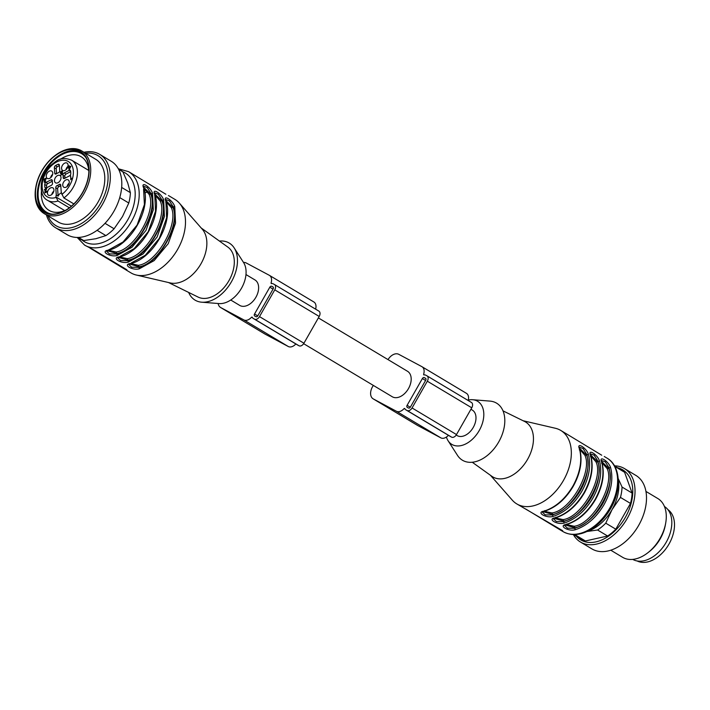 <?xml version="1.0" encoding="UTF-8"?>
<svg xmlns="http://www.w3.org/2000/svg" width="710" height="710" viewBox="0 0 710 710"><rect width="100%" height="100%" fill="white"/><g stroke="black" fill="none" stroke-linecap="round" stroke-linejoin="round"><path stroke-width="1.06" d="M44.712 181.014C44.597 182.266 44.934 182.23 45.715 180.89L44.251 182.248L44.073 179.186L45.671 178.308L45.644 179.186L45.351 178.743C43.984 179.648 43.958 180.109 45.28 180.136L44.703 181.938L45.44 182.381M45.795 178.387L46.061 178.902M45.644 179.186L45.351 178.743M45.2 180.819L44.464 180.375L45.28 180.136M44.765 180.952L44.073 180.766M70.778 179.754L70.663 175.858L70.867 178.831L71.71 178.281L70.778 179.754M69.358 207.781L58.025 200.992L55.966 196.945A3.852 2.52 120.9 0 1 56.285 195.037L55.77 187.697L57.617 188.807A1.713 1.118 120.9 0 1 59.054 186.606A7.135 4.668 -59.1 0 0 60.794 185.727M59.054 186.606L57.199 185.496A1.713 1.118 -59.1 0 0 55.77 187.697M57.199 185.496A7.135 4.668 -59.1 0 0 59.125 184.493L60.776 185.479M73.849 203.912L63.873 197.939L61.814 193.892A3.852 2.52 120.9 0 0 61.264 192.437L60.749 185.097A1.713 1.118 -59.1 0 0 60.332 184.307A1.713 1.118 -59.1 0 0 59.125 184.493M51.333 185.328A1.713 1.118 -59.1 0 0 52.496 182.985A7.135 4.668 -59.1 0 1 52.345 180.873A1.713 1.118 -59.1 0 0 51.928 179.825A1.713 1.118 -59.1 0 0 50.951 179.87L45.928 182.488A1.713 1.118 -59.1 0 0 44.721 184.44A17.129 11.209 -59.1 0 0 44.925 187.342A1.713 1.118 -59.1 0 0 45.325 187.999A1.713 1.118 -59.1 0 0 46.31 187.955L51.333 185.328M54.75 173.204A1.713 1.118 -59.1 0 0 55.176 173.994A1.713 1.118 -59.1 0 0 56.383 173.808A7.135 4.668 -59.1 0 1 58.3 172.805A1.713 1.118 -59.1 0 0 59.738 170.604L59.347 165.093A1.713 1.118 -59.1 0 0 58.93 164.303A1.713 1.118 -59.1 0 0 58.078 164.285A17.129 11.209 -59.1 0 0 55.433 165.661A1.713 1.118 -59.1 0 0 54.368 167.693L54.75 173.204L56.063 173.994M64.166 172.965A1.713 1.118 -59.1 0 0 63.004 175.317L64.858 176.426A1.713 1.118 120.9 0 1 66.021 174.074L64.166 172.965L69.198 170.347L70.618 171.199M64.708 178.352L63.154 177.42A1.713 1.118 -59.1 0 0 63.572 178.476A1.713 1.118 -59.1 0 0 64.548 178.432L69.58 175.805A1.713 1.118 -59.1 0 0 70.778 173.852A17.129 11.209 -59.1 0 0 70.583 170.95A1.713 1.118 -59.1 0 0 70.175 170.302A1.713 1.118 -59.1 0 0 69.198 170.347M63.154 177.42A7.135 4.668 -59.1 0 0 63.004 175.317M63.882 187.271A4.278 2.804 -59.1 0 0 64.193 187.396A4.278 2.804 -59.1 0 0 68.4 184.99A4.278 2.804 -59.1 0 0 68.542 180.136A4.278 2.804 -59.1 0 0 63.731 181.893A4.278 2.804 -59.1 0 0 63.882 187.271M48.209 190.218A4.278 2.804 -59.1 0 0 48.875 195.392A4.278 2.804 -59.1 0 0 53.09 192.978A4.278 2.804 -59.1 0 0 53.223 188.132A4.278 2.804 -59.1 0 0 48.209 190.218M51.626 171.03A4.278 2.804 -59.1 0 0 46.904 173.657A4.278 2.804 -59.1 0 0 47.694 178.601A4.278 2.804 -59.1 0 0 51.91 176.186A4.278 2.804 -59.1 0 0 52.043 171.341A4.278 2.804 -59.1 0 0 51.626 171.03M67.299 168.075A4.278 2.804 -59.1 0 0 67.361 163.344A4.278 2.804 -59.1 0 0 62.418 165.315A4.278 2.804 -59.1 0 0 63.012 170.604A4.278 2.804 -59.1 0 0 67.299 168.075M60.563 173.684L60.403 171.927L62.072 170.87L62.471 171.465L61.752 171.323L60.882 173.196L62.444 172.308L62.249 174.438L60.527 175.334L61.876 174.163L61.992 173.045L60.536 173.666M62.214 170.959L62.471 171.465M62.018 171.74L62.533 171.784M68.914 166.885L69.278 165.749L69.34 166.655L70.876 166.3L69.118 169.77L68.444 167.125L69.376 167.161M46.026 189.437L44.49 189.978L44.455 189.534L46.745 188.336L45.254 191.407L45.307 192.445L46.86 191.096L46.576 192.09L44.952 192.863L44.961 191.185L46.328 189.623M60.226 180.464A4.278 2.804 120.9 0 1 55.584 182.843A4.278 2.804 120.9 0 1 55.291 177.793A4.278 2.804 120.9 0 1 59.871 175.432A4.278 2.804 120.9 0 1 59.986 175.494A4.278 2.804 120.9 0 1 60.226 180.464M303.649 343.684L392.275 396.757A14.839 9.718 -59.1 0 0 408.232 389.009A14.839 9.718 -59.1 0 0 407.522 371.286L318.373 317.902M230.732 300.019L239.714 305.406A14.839 9.718 -59.1 0 0 255.671 297.659A14.839 9.718 -59.1 0 0 254.961 279.935L245.98 274.557M254.695 315.994L256.008 316.695A1.713 1.118 -59.1 0 0 257.845 315.737L273.119 288.97A1.713 1.118 -59.1 0 0 273.004 286.973A1.713 1.118 -59.1 0 0 272.977 286.955L271.655 286.245A1.713 1.118 -59.1 0 0 269.818 287.204L254.553 313.98A1.713 1.118 -59.1 0 0 254.659 315.977A1.713 1.118 -59.1 0 0 254.695 315.994M243.503 262.443A10.277 6.727 120.9 0 1 246.21 262.966L269.303 275.294A8.564 5.609 120.9 0 1 269.454 275.382A8.564 5.609 120.9 0 1 271.034 283.077L271.362 283.618A4.571 2.991 120.9 0 1 273.075 283.769L274.388 284.47A4.571 2.991 120.9 0 1 274.477 284.524A4.571 2.991 120.9 0 1 274.77 289.849L259.496 316.616A4.571 2.991 120.9 0 1 254.597 319.172L253.275 318.47A4.571 2.991 120.9 0 1 253.195 318.426A4.571 2.991 120.9 0 1 252.236 317.148L251.589 317.166A8.564 5.609 120.9 0 1 243.849 319.908L220.757 307.581A10.277 6.727 120.9 0 1 220.57 307.474A10.277 6.727 120.9 0 1 218.139 303.507M295.848 343.968A8.564 5.609 120.9 0 1 288.287 346.515L265.194 334.188A10.277 6.727 120.9 0 1 265.007 334.082A10.277 6.727 120.9 0 1 264.821 333.966M269.614 275.48L313.731 301.901A8.564 5.609 120.9 0 1 313.891 301.99A8.564 5.609 120.9 0 1 315.622 309.161M274.557 284.568L318.825 311.078A4.571 2.991 120.9 0 1 318.905 311.131A4.571 2.991 120.9 0 1 319.198 316.456L303.933 343.223A4.571 2.991 120.9 0 1 299.034 345.779L297.712 345.078A4.571 2.991 120.9 0 1 297.632 345.033A4.571 2.991 120.9 0 1 297.543 344.98M407.247 407.345L408.57 408.046A1.713 1.118 -59.1 0 0 410.407 407.087L425.68 380.32A1.713 1.118 -59.1 0 0 425.565 378.323A1.713 1.118 -59.1 0 0 425.538 378.297L424.216 377.596A1.713 1.118 -59.1 0 0 422.379 378.554L407.105 405.33A1.713 1.118 -59.1 0 0 407.22 407.327A1.713 1.118 -59.1 0 0 407.247 407.345M388.015 359.606A10.277 6.727 120.9 0 1 398.763 354.317L421.855 366.644A8.564 5.609 120.9 0 1 422.015 366.733A8.564 5.609 120.9 0 1 423.586 374.427L423.923 374.969A4.571 2.991 120.9 0 1 425.627 375.12L426.95 375.821A4.571 2.991 120.9 0 1 427.029 375.874A4.571 2.991 120.9 0 1 427.322 381.199L412.057 407.966A4.571 2.991 120.9 0 1 407.158 410.522L405.836 409.821A4.571 2.991 120.9 0 1 405.756 409.776A4.571 2.991 120.9 0 1 404.789 408.498L404.141 408.516A8.564 5.609 120.9 0 1 396.411 411.259L373.318 398.931A10.277 6.727 120.9 0 1 373.132 398.825A10.277 6.727 120.9 0 1 373.371 385.441M448.409 435.319A8.564 5.609 120.9 0 1 440.848 437.866L417.755 425.538A10.277 6.727 120.9 0 1 417.56 425.432A10.277 6.727 120.9 0 1 417.382 425.317M422.166 366.83L466.292 393.251A8.564 5.609 120.9 0 1 466.452 393.34A8.564 5.609 120.9 0 1 468.183 400.511M427.118 375.918L471.387 402.428A4.571 2.991 120.9 0 1 471.467 402.481A4.571 2.991 120.9 0 1 471.759 407.806L456.495 434.573A4.571 2.991 120.9 0 1 451.587 437.129L450.273 436.428A4.571 2.991 120.9 0 1 450.184 436.375A4.571 2.991 120.9 0 1 450.104 436.33M470.934 409.253L472.328 410.087A14.839 9.718 120.9 0 1 473.153 427.606A14.839 9.718 120.9 0 1 457.347 435.709A14.839 9.718 120.9 0 1 457.071 435.558L456.202 435.035M131.412 173.355L165.883 194.247M138.361 265.291L139 266.756C157.931 264.546 181.023 224.058 172.858 207.4L171.279 207.586C179.222 223.783 156.768 263.144 138.361 265.291L130.711 263.596M166.211 201.826L171.279 207.586M128.803 264.582L131.616 267.191L138.663 267.351C157.993 265.389 181.787 223.659 173.196 206.805L172.858 207.4L165.883 200.557M129.495 264.04L139 266.756L139.293 268.815L154.168 260.605L168.217 243.681L175.53 223.162L174.766 206.61C172.707 200.025 162.51 193.919 165.883 201.285L166.646 217.837L159.333 238.356L145.284 255.289L131.252 262.913M174.766 206.61L173.196 206.805L169.433 200.886L165.883 199.572M165.794 202.368L165.883 201.285M130.4 263.49C122.2 264.599 132.388 270.696 139.293 268.815M127.259 258.635L127.889 260.1C146.819 257.899 169.912 217.411 161.747 200.744L160.167 200.93C168.11 217.136 145.656 256.496 127.259 258.635L119.608 256.949M155.055 195.161L160.167 200.93M117.691 257.934L120.505 260.543L127.551 260.694C146.881 258.733 170.684 217.012 162.084 200.149L161.747 200.744L154.78 193.901M118.384 257.393L127.889 260.1L128.182 262.159L143.056 253.958L157.105 237.025L164.418 216.506L163.664 199.954C161.596 193.377 151.399 187.271 154.771 194.638L155.534 211.181L148.221 231.708L134.172 248.633L120.15 256.257M163.664 199.954L162.084 200.149L158.321 194.229L154.771 192.925M154.682 195.72L154.771 194.638M119.298 256.842C111.088 257.943 121.286 264.049 128.182 262.159M149.065 194.283C156.999 210.479 134.554 249.84 116.147 251.988L116.786 253.452C135.716 251.242 158.809 210.755 150.635 194.096L149.065 194.283L143.997 188.54M116.147 251.988L108.461 250.311M107.272 250.736L116.786 253.452L117.07 255.511L131.953 247.302L146.003 230.377L153.316 209.858L152.552 193.306L150.981 193.502L147.218 187.573L143.668 186.268M106.589 251.278L109.393 253.887L116.44 254.047C135.77 252.085 159.572 210.355 150.981 193.502L150.635 194.096L143.668 187.254M109.038 249.609L108.186 250.186C99.977 251.296 110.174 257.402 117.07 255.511M143.571 189.064L144.423 204.533L137.11 225.052L123.061 241.986L108.186 250.186M152.552 193.306C150.493 186.721 140.296 180.615 143.668 187.981M89.957 248.083L124.454 268.992L126.868 269.747L93.543 249.796L84.632 245.145L77.177 237.451M168.43 195.516L174.909 199.395A42.813 28.027 120.9 0 1 179.381 203.14A42.813 28.027 120.9 0 1 177.66 249.334A42.813 28.027 120.9 0 1 136.338 275.036A42.813 28.027 120.9 0 1 131.705 273.314A42.813 28.027 120.9 0 1 130.924 272.862L124.436 268.983M179.381 203.14L202.306 229.241A31.968 20.927 120.9 0 1 200.495 264.617A31.968 20.927 120.9 0 1 170.16 282.917L136.338 275.036M201.214 227.999L227.981 247.195A29.119 19.055 120.9 0 1 228.984 280.583A29.119 19.055 120.9 0 1 198.108 297.082L168.554 282.544M219.417 241.054A33.255 21.761 120.9 0 1 234.176 247.914A33.255 21.761 120.9 0 1 231.38 281.861A33.255 21.761 120.9 0 1 201.675 302.194A33.255 21.761 120.9 0 1 188.656 292.431M234.176 247.914L243.601 262.585A25.116 16.445 120.9 0 1 241.489 288.224A25.116 16.445 120.9 0 1 219.053 303.578L201.675 302.194M69.491 168.802L70.45 166.522L69.367 167.09L69.74 168.953M45.254 181.245L44.819 179.63M44.996 182.692L44.925 181.751M52.327 181.219L47.774 183.597L45.928 182.488M44.721 184.44L46.576 185.55A1.713 1.118 120.9 0 1 47.774 183.597M46.576 185.55A17.129 11.209 -59.1 0 0 46.674 187.76M54.368 167.693L56.214 168.802L56.56 173.684M59.383 165.625A17.129 11.209 -59.1 0 0 57.288 166.77L55.433 165.661M56.214 168.802A1.713 1.118 120.9 0 1 57.288 166.77M70.68 171.642L66.021 174.074M65.027 178.183A7.135 4.668 -59.1 0 0 64.858 176.426M69.127 183.233A3.284 2.148 -59.1 0 0 67.201 186.455M53.809 191.23A3.284 2.148 -59.1 0 0 52.46 192.729A3.284 2.148 -59.1 0 0 51.883 194.442M52.629 174.438A3.284 2.148 -59.1 0 0 50.703 177.651M67.947 166.442A3.284 2.148 -59.1 0 0 66.021 169.654M61.974 171.456L62.427 171.287M61.3 174.127L61.14 172.37M70.698 176.355L70.237 176.08M69.403 167.587L68.941 167.311M69.314 166.246L68.852 165.971M57.617 188.807L58.14 196.146L56.285 195.037M58.14 196.146A3.852 2.52 120.9 0 1 61.61 192.987M88.874 171.891A31.258 20.457 -59.1 0 0 81.171 156.741A31.258 20.457 -59.1 0 0 80.594 156.413A31.258 20.457 -59.1 0 0 60.465 159.218M41.464 190.946A31.258 20.457 -59.1 0 0 49.061 210.373A31.258 20.457 -59.1 0 0 66.048 210.009M85.937 157.629A34.107 22.329 -59.1 0 0 44.89 171.447A34.107 22.329 -59.1 0 0 52.087 214.154M81.135 152.277A35.109 22.977 -59.1 0 0 44.331 171.11A35.109 22.977 -59.1 0 0 45.103 212.45M82.484 192.632A35.109 22.977 -59.1 0 0 80.23 151.691A35.109 22.977 -59.1 0 0 42.476 170.001A35.109 22.977 -59.1 0 0 44.162 211.935A35.109 22.977 -59.1 0 0 82.484 192.632M41.739 170.897A35.394 23.164 -59.1 0 0 35.89 186.703A35.394 23.164 -59.1 0 0 61.051 212.716A35.394 23.164 -59.1 0 0 88.901 166.202A35.394 23.164 -59.1 0 0 54.084 156.306A35.394 23.164 -59.1 0 0 41.739 170.897M54.084 156.306L54.563 155.934A36.538 23.918 120.9 0 1 81.029 150.529A36.538 23.918 120.9 0 1 81.703 150.91A36.538 23.918 120.9 0 1 83.452 194.54A36.538 23.918 120.9 0 1 44.162 213.595A36.538 23.918 120.9 0 1 35.775 187.307L35.89 186.703M44.162 213.595L58.238 222.026A36.538 23.918 -59.1 0 0 98.122 201.942A36.538 23.918 -59.1 0 0 95.779 159.333L81.703 150.91M47.987 215.893A40.834 26.732 -59.1 0 0 100.607 203.273A40.834 26.732 -59.1 0 0 85.528 153.2M46.443 214.961A42.813 28.027 -59.1 0 0 55.753 227.857A42.813 28.027 -59.1 0 0 102.489 204.32A42.813 28.027 -59.1 0 0 99.746 154.389A42.813 28.027 -59.1 0 0 83.984 152.268M55.753 227.857L67.228 234.726A42.813 28.027 -59.1 0 0 113.964 211.198A42.813 28.027 -59.1 0 0 111.221 161.259L99.746 154.389M105.018 223.33L114.106 228.771L122.519 216.532L128.794 203.016A39.964 26.155 -59.1 0 0 130.391 192.667L127.711 182.905L122.892 171.864L118.614 169.299M122.892 171.864A39.964 26.155 -59.1 0 0 120.531 170.169L118.384 168.882M77.328 237.451L79.476 238.737A39.964 26.155 -59.1 0 0 83.718 240.557L95.877 238.72L105.905 235.596L97.084 230.315M78.49 237.433L83.718 240.557M105.905 235.596A39.964 26.155 -59.1 0 0 114.106 228.771M128.794 203.016L119.75 197.602M121.659 187.44L130.391 192.667M567.219 434.307L601.716 455.216M525.791 509.052L560.261 529.944L562.693 530.716L516.765 503.896A42.813 28.027 -59.1 0 0 517.546 504.348A42.813 28.027 -59.1 0 0 563.154 480.963A42.813 28.027 -59.1 0 0 560.749 430.429A42.813 28.027 -59.1 0 0 555.335 428.254L523.119 420.746M543.106 511.706L552.611 514.413L551.972 512.948L544.286 511.271M579.822 449.492L584.889 455.243L586.469 455.057L579.502 448.223M542.413 512.247L545.227 514.856L552.273 515.007C563.465 511.386 572.846 503.23 580.425 490.548C587.481 477.582 589.611 465.556 586.806 454.462L583.043 448.542L579.493 447.238M544.02 511.156C535.81 512.256 545.999 518.362 552.904 516.481L552.611 514.413C571.541 512.212 594.634 471.724 586.469 455.057L588.386 454.276C586.318 447.69 576.121 441.584 579.493 448.951C582.369 460.346 580.185 472.7 572.943 486.022C565.16 499.05 555.513 507.428 544.02 511.156L544.872 510.579M579.404 450.033L579.493 448.951M554.217 518.353L563.722 521.069L563.083 519.605L555.397 517.927M590.933 456.148L596.001 461.899L597.58 461.713L590.605 454.87M553.525 518.903L556.338 521.504L563.385 521.664C574.576 518.034 583.957 509.886 591.536 497.195C598.592 484.238 600.713 472.203 597.918 461.118L594.155 455.199L590.605 453.894M555.122 517.803C546.922 518.912 557.11 525.018 564.015 523.128L563.722 521.069C582.653 518.859 605.745 478.38 597.58 461.713L599.488 460.923C597.429 454.338 587.232 448.232 590.605 455.607C593.48 466.994 591.297 479.356 584.046 492.669C576.263 505.706 566.624 514.084 555.122 517.803L555.974 517.226M590.507 456.681L590.605 455.607M601.991 462.787L607.112 468.547L608.683 468.36L601.716 461.527M607.112 468.547C615.046 484.752 592.601 524.113 574.195 526.252L574.834 527.716C593.764 525.515 616.857 485.028 608.683 468.36L609.029 467.766L605.266 461.846L601.716 460.541M574.195 526.252L566.509 524.575M565.32 525.009L574.834 527.716L575.118 529.775C586.62 526.057 596.258 517.679 604.041 504.65C611.292 491.329 613.476 478.966 610.6 467.579C608.532 460.994 598.344 454.888 601.716 462.254L601.618 463.337M564.628 525.551L567.441 528.16L574.488 528.311C585.679 524.69 595.069 516.534 602.648 503.851C609.695 490.885 611.825 478.859 609.029 467.766L610.6 467.579M567.086 523.882L566.234 524.459C558.024 525.56 568.222 531.666 575.118 529.775M490.459 475.301L512.283 500.151A42.813 28.027 -59.1 0 0 516.765 503.896M472.256 462.245L491.764 476.233A31.968 20.927 -59.1 0 0 493.299 477.191A31.968 20.927 -59.1 0 0 527.778 458.979A31.968 20.927 -59.1 0 0 524.557 421.456L503.017 410.868M446.412 437.067A25.116 16.445 -59.1 0 0 448.072 440.715L457.497 455.376A33.255 21.761 -59.1 0 0 498.18 442.871A33.255 21.761 -59.1 0 0 489.998 401.106L472.62 399.712A25.116 16.445 -59.1 0 0 468.307 400.041M448.072 440.715A25.116 16.445 -59.1 0 0 478.806 431.263A25.116 16.445 -59.1 0 0 472.62 399.712M637.11 560.953A29.971 19.614 -59.1 0 0 668.527 544.872A29.971 19.614 -59.1 0 0 667.87 509.585M664.436 506.496A30.823 20.182 120.9 0 1 665.82 542.919A30.823 20.182 120.9 0 1 633.089 559.569A30.823 20.182 120.9 0 1 632.77 559.382M645.949 491.426L657.815 498.526A34.249 22.418 120.9 0 1 665.678 523.181L665.35 524.983A30.823 20.182 120.9 0 1 649.499 551.457L648.061 552.593A34.249 22.418 120.9 0 1 622.617 557.306L610.751 550.197M665.678 523.181A34.249 22.418 120.9 0 1 648.061 552.593M614.487 465.849A42.813 28.027 120.9 0 1 624.445 468.565L635.92 475.443A42.813 28.027 120.9 0 1 637.971 526.572A42.813 28.027 120.9 0 1 591.927 548.91L580.452 542.032A42.813 28.027 120.9 0 1 573.352 534.55M624.445 468.565A42.813 28.027 120.9 0 1 626.486 519.702A42.813 28.027 120.9 0 1 580.452 542.032M617.505 467.739A40.834 26.732 120.9 0 1 624.64 518.593A40.834 26.732 120.9 0 1 576.449 536.316M576.697 534.426L575.375 534.949L585.413 540.967A39.964 26.155 120.9 0 1 581.179 539.139L573.511 534.55M614.567 465.982L622.235 470.57A39.964 26.155 120.9 0 1 624.596 472.274L614.807 466.408M618.188 478.531L622.058 487.06L632.095 493.077L624.596 472.274M632.095 493.077A39.964 26.155 120.9 0 1 630.498 503.417L620.451 497.408L612.038 509.647L605.763 523.172L615.801 529.181L630.498 503.417M615.801 529.181A39.964 26.155 120.9 0 1 607.609 536.006L597.563 529.997L587.01 531.497M585.413 540.967L607.609 536.006M622.058 487.06A39.964 26.155 120.9 0 1 620.451 497.408M605.763 523.172A39.964 26.155 120.9 0 1 597.563 529.997M575.375 534.949A39.964 26.155 120.9 0 1 574.15 534.559M618.268 479.791A37.106 24.291 120.9 0 1 612.038 509.647A37.106 24.291 120.9 0 1 587.436 531.293M61.859 194.416A20.554 13.454 -59.1 0 0 70.077 162.909A20.554 13.454 -59.1 0 0 44.1 176.462A20.554 13.454 -59.1 0 0 56.01 197.469M273.252 287.204L271.655 286.245M273.03 289.13L269.818 287.204M257.748 315.897L254.553 313.98M265.194 334.188L220.757 307.581M288.287 346.515L243.849 319.908M271.797 283.538L271.034 283.077M319.198 316.456L274.77 289.849M303.933 343.223L259.496 316.616M299.034 345.779L254.597 319.172M297.712 345.078L253.275 318.47M252.485 317.707L251.589 317.166M425.814 378.554L424.216 377.596M425.583 380.48L422.379 378.554M410.309 407.247L407.105 405.33M417.755 425.538L373.318 398.931M440.848 437.866L396.411 411.259M424.358 374.889L423.586 374.427M471.759 407.806L427.322 381.199M456.495 434.573L412.057 407.966M451.587 437.129L407.158 410.522M450.273 436.428L405.836 409.821M405.046 409.058L404.141 408.516M123.904 267.981L123.629 268.469M122.803 171.784A39.964 26.155 120.9 0 1 127.871 219.63A39.964 26.155 120.9 0 1 81.978 239.971M118.313 168.749L128.625 171.678A42.813 28.027 120.9 0 1 131.368 221.618A42.813 28.027 120.9 0 1 84.632 245.145M50.951 179.87L52.354 180.704M46.088 188.043L44.925 187.342M58.078 164.285L59.338 165.04M62.365 173.196L61.805 172.858M63.873 197.939A23.403 15.318 -59.1 0 0 76.866 177.713A23.403 15.318 -59.1 0 0 71.63 160.176C60.261 155.934 56.773 160.779 50.543 165.519C38.535 177.456 38.686 196.146 47.579 200.335A23.403 15.318 -59.1 0 0 58.025 200.992M55.966 196.945L71.382 206.166M559.453 529.438L559.737 528.941M551.972 512.948C570.378 510.809 592.832 471.449 584.889 455.243M552.904 516.481C564.397 512.753 574.044 504.375 581.827 491.347C589.069 478.025 591.261 465.662 588.386 454.276M563.083 519.605C581.49 517.457 603.944 478.096 596.001 461.899M564.015 523.128C575.508 519.4 585.155 511.022 592.939 497.994C600.181 484.673 602.364 472.319 599.488 460.923M607.041 458.145C621.152 466.088 621.836 490.974 609.668 510.224C604.521 518.566 598.21 525.001 590.738 529.518C580.523 535.42 571.293 536.112 563.048 531.612A42.813 28.027 -59.1 0 0 609.082 509.274A42.813 28.027 -59.1 0 0 607.041 458.145L604.263 456.486M601.716 462.254C604.592 473.65 602.399 486.004 595.158 499.325C587.374 512.354 577.727 520.732 566.234 524.459M265.007 334.082L220.57 307.474M313.891 301.99L269.454 275.382M318.905 311.131L274.477 284.524M297.632 345.033L253.195 318.426M417.56 425.432L373.132 398.825M466.452 393.34L422.015 366.733M471.467 402.481L427.029 375.874M450.184 436.375L405.756 409.776M128.732 264.528L130.835 263.57C153.12 258.156 173.311 222.78 166.149 201.604L165.803 199.537M117.62 257.872L119.724 256.913C142.018 251.5 162.208 216.124 155.037 194.957L154.691 192.889M106.518 251.225L108.612 250.266C130.906 244.852 151.097 209.477 143.926 188.301L143.58 186.233M144.884 192.836L147.227 192.064M128.625 171.678L131.403 173.346M45.387 178.76L46.132 179.204M60.882 173.196L61.619 173.639M88.768 170.444L71.63 160.176M64.725 210.604L47.579 200.335M88.706 169.832L88.138 170.063M64.086 210.222L64.157 210.834M542.342 512.185L544.446 511.227C555.966 507.526 565.577 499.192 573.272 486.235C580.505 473.029 582.67 460.701 579.759 449.27L579.413 447.202M553.454 518.841L555.548 517.883C567.077 514.173 576.689 505.839 584.383 492.891C591.616 479.676 593.773 467.358 590.871 455.926L590.516 453.85M564.565 525.489L566.66 524.53C578.188 520.829 587.791 512.496 595.486 499.538C602.719 486.332 604.884 474.005 601.973 462.574L601.627 460.506M567.228 434.316L560.749 430.429M563.048 531.612L560.27 529.953"/></g></svg>
